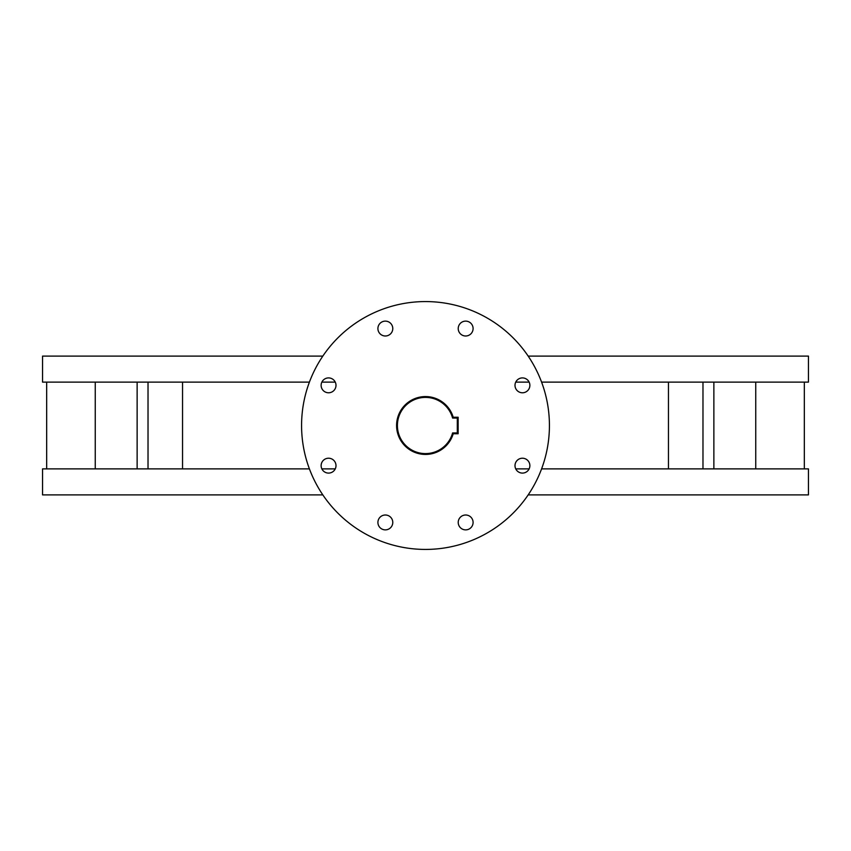 <?xml version="1.0" encoding="UTF-8"?>
<svg xmlns="http://www.w3.org/2000/svg" width="851" height="851" viewBox="0 0 851 851"><rect width="100%" height="100%" fill="white"/><g stroke="black" fill="none" stroke-linecap="round" stroke-linejoin="round"><path stroke-width="1.28" d="M465.657 515.004A7.436 7.436 0 0 0 458.221 522.44A7.436 7.436 0 0 0 465.657 529.875A7.436 7.436 0 0 0 473.092 522.44A7.436 7.436 0 0 0 465.657 515.004M522.44 458.221A7.436 7.436 0 0 0 515.004 465.657A7.436 7.436 0 0 0 522.44 473.092A7.436 7.436 0 0 0 529.875 465.657A7.436 7.436 0 0 0 522.44 458.221M522.44 377.908A7.436 7.436 0 0 0 515.004 385.343A7.436 7.436 0 0 0 522.44 392.779A7.436 7.436 0 0 0 529.875 385.343A7.436 7.436 0 0 0 522.44 377.908M465.657 321.125A7.436 7.436 0 0 0 458.221 328.56A7.436 7.436 0 0 0 465.657 335.996A7.436 7.436 0 0 0 473.092 328.56A7.436 7.436 0 0 0 465.657 321.125M385.343 321.125A7.436 7.436 0 0 0 377.908 328.56A7.436 7.436 0 0 0 385.343 335.996A7.436 7.436 0 0 0 392.779 328.56A7.436 7.436 0 0 0 385.343 321.125M328.56 377.908A7.436 7.436 0 0 0 321.125 385.343A7.436 7.436 0 0 0 328.56 392.779A7.436 7.436 0 0 0 335.996 385.343A7.436 7.436 0 0 0 328.56 377.908M328.56 458.221A7.436 7.436 0 0 0 321.125 465.657A7.436 7.436 0 0 0 328.56 473.092A7.436 7.436 0 0 0 335.996 465.657A7.436 7.436 0 0 0 328.56 458.221M385.343 515.004A7.436 7.436 0 0 0 377.908 522.44A7.436 7.436 0 0 0 385.343 529.875A7.436 7.436 0 0 0 392.779 522.44A7.436 7.436 0 0 0 385.343 515.004M425.5 549.427A123.927 123.927 0 0 0 549.427 425.5A123.927 123.927 0 0 0 425.5 301.573A123.927 123.927 0 0 0 301.573 425.5A123.927 123.927 0 0 0 425.5 549.427M541.598 382.12L808.45 382.12L804.323 382.12L804.323 468.88L808.45 468.88L808.45 494.899L528.173 494.899M322.827 494.899L42.55 494.899L42.55 468.88L46.677 468.88L46.677 382.12L42.55 382.12L42.55 356.101L322.827 356.101M808.45 468.88L541.598 468.88M529.141 468.88L515.738 468.88M529.141 382.12L515.738 382.12M808.45 382.12L808.45 356.101L528.173 356.101M335.262 382.12L321.859 382.12M309.402 382.12L42.55 382.12M335.262 468.88L321.859 468.88M309.402 468.88L42.55 468.88M137.128 468.88L137.128 382.12M755.752 468.88L755.752 382.12M713.872 468.88L713.872 382.12M702.979 468.88L702.979 382.12M668.45 468.88L668.45 382.12M182.55 468.88L182.55 382.12M148.021 468.88L148.021 382.12M95.248 468.88L95.248 382.12M452.594 432.936L457.306 432.936L457.306 418.064L452.594 418.064A28.094 28.094 0 0 0 397.406 425.5A28.094 28.094 0 0 0 452.594 432.936L453.211 433.765A28.913 28.913 0 0 1 396.587 425.5A28.913 28.913 0 0 1 453.211 417.235L458.136 417.235L458.136 433.765L453.211 433.765M453.211 417.235L452.594 418.064M457.306 432.936L458.136 433.765M458.136 417.235L457.306 418.064"/></g></svg>
